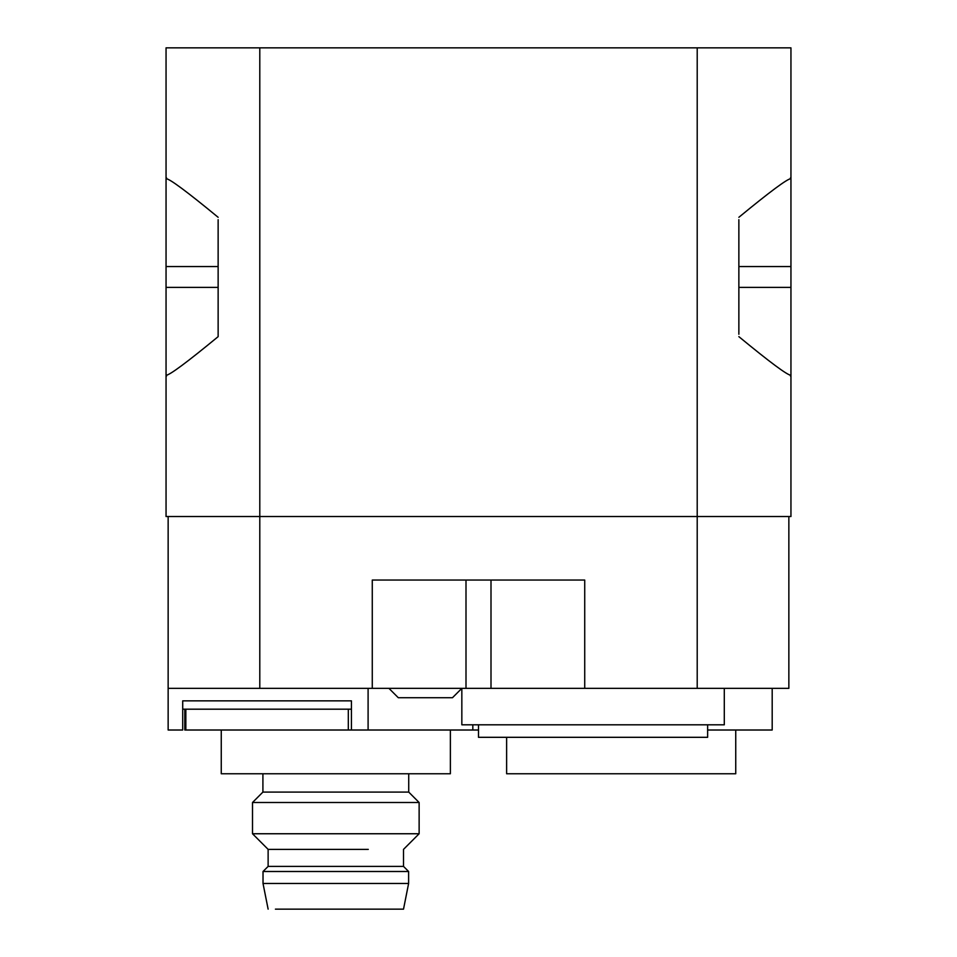 <?xml version="1.0" encoding="UTF-8"?>
<svg xmlns="http://www.w3.org/2000/svg" width="957" height="957" viewBox="0 0 957 957"><rect width="100%" height="100%" fill="white"/><g stroke="black" fill="none" stroke-linecap="round" stroke-linejoin="round"><path stroke-width="1.44" d="M788.855 688.358L788.855 516.517L788.855 688.358L584.727 688.358L584.727 580.05L372.273 580.05L372.273 688.358L584.727 688.358M372.273 688.358L168.145 688.358L168.145 730.012L182.715 730.012L182.715 700.859L351.434 700.859L351.434 730.012L348.312 730.012L348.312 709.185L351.434 709.185M268.127 909.15L263.019 883.467L408.615 883.467L403.519 909.15L275.413 909.15M368.278 849.373L268.127 849.373L252.504 833.75L419.13 833.75L403.519 849.373L403.519 866.408L408.615 871.492L263.019 871.492L263.019 883.467M403.519 866.408L268.127 866.408L263.019 871.492M408.723 773.758L408.723 792.085L419.13 802.504L252.504 802.504L252.504 833.75M408.723 792.085L262.912 792.085L252.504 802.504M707.63 724.808L707.63 737.309L478.5 737.309L478.5 724.808M735.742 730.012L735.742 773.758L506.624 773.758L506.624 737.309M450.376 730.012L450.376 773.758L221.258 773.758L221.258 730.012M348.312 730.012L185.849 730.012L185.849 709.185L348.312 709.185M182.715 709.185L185.849 709.185M724.293 688.358L724.293 724.808L461.836 724.808L461.836 688.358L452.458 697.725L398.303 697.725L388.937 688.358M472.83 724.808L472.83 730.012L351.434 730.012M185.849 730.012L184.809 730.012L184.809 709.185M772.191 688.358L772.191 730.012L707.63 730.012M472.83 730.012L478.5 730.012M368.098 688.358L368.098 730.012M738.864 266.56L790.949 266.56L790.949 47.85L166.051 47.85L166.051 287.387L218.136 287.387M218.136 219.691L218.136 336.649C187.022 362.272 169.664 375.156 166.051 375.3L166.638 375.91M790.949 266.56L790.949 516.517L166.051 516.517L166.051 287.387M218.136 336.649L218.136 334.256M218.136 217.299C187.022 191.675 169.664 178.803 166.051 178.648L166.638 178.038M168.145 516.517L168.145 688.358M738.864 219.691L738.864 334.256M738.864 217.299C769.978 191.675 787.336 178.803 790.949 178.648L790.362 178.038M738.864 336.649C769.978 362.272 787.336 375.156 790.949 375.3L790.362 375.91M465.999 580.05L465.999 688.358M491.001 580.05L491.001 688.358M166.051 266.56L218.136 266.56M697.21 47.85L697.21 688.358M259.79 688.358L259.79 47.85M738.864 287.387L790.949 287.387M408.615 871.492L408.615 883.467M268.127 849.373L268.127 866.408M419.13 802.504L419.13 833.75M262.912 773.758L262.912 792.085"/></g></svg>
